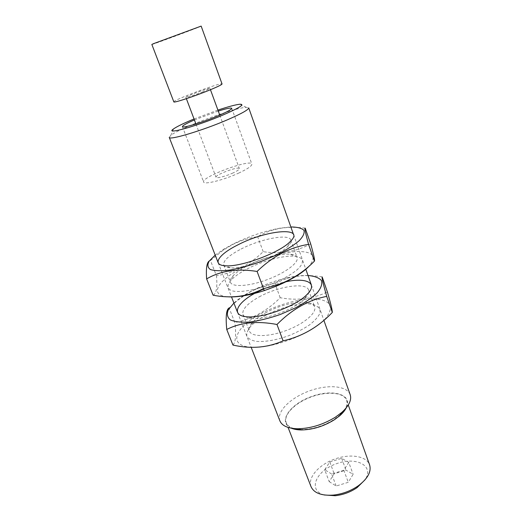 <?xml version="1.0" encoding="UTF-8"?>
<svg xmlns="http://www.w3.org/2000/svg" width="522" height="522" viewBox="0 0 522 522"><rect width="100%" height="100%" fill="white"/><g stroke="black" fill="none" stroke-linecap="round" stroke-linejoin="round"><path stroke-width="0.39" stroke-dasharray="2.61 1.96" d="M239.167 172.886C224.343 179.855 203.906 184.997 203.619 181.995C200.846 177.173 250.788 158.597 251.845 164.065C252.067 165.839 247.846 168.782 239.167 172.886M233.158 172.893C226.033 176.227 216.206 178.713 216.03 177.265C214.614 174.968 238.926 165.924 239.357 168.593C239.448 169.467 237.386 170.903 233.158 172.893M194.399 119.943L218.274 111.062M194.034 118.97L217.915 110.083M169.245 137.384L170.811 135.368C180.038 127.916 234.358 107.715 246.208 107.33L248.713 107.832M279.883 420.876C276.327 411.741 290.356 397.921 308.841 391.128C327.274 384.192 346.921 385.484 350.197 394.723M291.433 428.229C277.293 422.422 289.501 404.426 310.929 396.74C332.175 388.557 353.172 394.208 346.262 407.839M340.435 414.585L333.923 419.636C322.85 426.383 311.627 429.684 300.254 429.528M293.919 428.569C289.88 427.368 287.315 425.397 286.226 422.67C283.152 414.788 295.113 402.853 311.027 397.007C326.889 391.03 343.75 392.257 346.569 400.224C347.535 403.004 346.876 406.168 344.598 409.718M311.034 486.654C307.523 477.656 318.707 464.926 334.178 459.256C349.596 453.442 366.379 455.771 369.602 464.874M324.182 494.967C307.51 490.393 315.888 470.988 335.914 463.914C355.691 456.182 374.711 465.402 365.074 479.757M329.193 481.63L336.148 486.008L348.278 482.308L353.12 474.309L346.008 470.139L334.197 473.761L329.193 481.63L324.704 469.761L329.793 461.996L334.197 473.761M203.149 91.709C195.639 94.763 185.734 98.005 185.884 97.373C185.029 96.609 210.125 87.278 209.975 88.414L203.149 91.709M151.843 44.442C151.184 45.192 202.144 26.244 201.159 26.1M173.839 101.888C172.299 100.302 222.17 81.758 222.046 83.964M329.793 461.996L341.656 458.336L348.755 462.361L353.12 474.309M341.656 458.336L346.008 470.139M348.755 462.361L343.828 470.257L348.278 482.308M343.828 470.257L331.64 473.996L336.148 486.008M331.64 473.996L324.704 469.761M215.188 255.088L224.075 248.987L233.04 244.074C248.798 236.342 264.497 231.031 280.131 228.14L290.852 226.953M305.207 228.16C296.6 227.057 288.412 227.09 280.653 228.251C272.203 229.791 264.537 232.59 257.646 236.649C249.196 237.928 240.936 240.518 232.858 244.413L223.175 250.188L210.444 260.491L216.46 275.779C234.424 272.641 250.005 264.602 263.192 251.669C280.19 254.377 296.013 251.774 310.668 243.859M227.37 296.77C208.552 295.191 218.105 280.079 242.136 267.949C259.617 258.886 282.369 252.067 297.52 251.513C313.631 251.447 317.213 256.628 308.28 267.049M213.113 295.211C216.415 293.632 217.53 287.152 216.46 275.779M246.932 269.071C262.527 260.85 283.981 255.056 295.028 256.269C303.641 257.326 304.998 262.396 297.527 269.417C290.793 275.009 281.404 280.177 269.345 284.921C253.601 290.63 238.45 292.829 231.455 290.637C227.005 288.503 226.913 284.96 231.174 280.02C234.698 276.379 239.95 272.732 246.932 269.071M241.073 249.046C260.693 238.815 289.064 233.367 290.845 240.022C291.42 241.686 290.369 243.839 287.707 246.475C278.298 256.433 243.95 269.208 230.326 267.819C226.581 267.564 224.382 266.618 223.729 264.987C223.031 260.765 228.812 255.454 241.073 249.046M247.408 265.796C261.398 258.442 280.686 253.216 290.486 254.273C294.173 254.645 296.372 255.734 297.077 257.542C299.126 262.501 285.527 272.875 267.362 279.59C249.222 286.376 232.153 287.407 230.456 282.317C229.81 280.484 230.763 278.226 233.314 275.538C236.453 272.314 241.151 269.065 247.408 265.796M263.192 251.669L257.646 236.649M233.908 303.06C238.273 299.041 243.989 295.132 251.043 291.341L251.819 290.924C262.86 285.182 274.428 280.882 286.532 278.017C294.689 276.145 301.853 275.303 308.019 275.499M263.199 289.162C270.827 285.802 278.454 283.329 286.089 281.736M322.159 276.895C309.533 274.82 297.958 275.283 287.42 278.278L274.872 283.289C266.964 284.758 259.219 287.394 251.637 291.204L250.847 291.622C243.102 295.909 235.859 301.357 229.112 307.954L234.88 322.635C252.276 319.027 267.381 310.72 280.197 297.723C297.044 300.874 312.782 298.949 327.398 291.955M326.159 317.774C313.376 333.395 270.787 349.733 249.529 347.13C227.931 344.905 235.402 327.457 259.78 314.27C276.732 304.907 299.152 298.532 314.335 298.93C330.504 299.98 334.439 306.264 326.159 317.774M232.956 345.081C235.663 342.217 236.303 334.732 234.88 322.635M264.68 315.908C278.898 307.928 298.525 302.714 310.088 304.019C317.467 305.063 321.089 308.43 319.79 313.507C318.015 317.135 314.512 320.991 309.272 325.075C303.178 329.101 296.183 332.703 288.294 335.881C275.766 340.194 265.065 342.034 256.191 341.388C251.33 340.442 248.198 338.667 246.795 336.057C246.475 333.088 247.872 329.734 250.978 326.002C254.292 322.518 258.86 319.157 264.68 315.908M259.18 296.907C278.174 286.271 306.362 282.004 308.639 290.049C309.448 292.444 308.084 295.419 304.541 298.969C294.76 309.174 265.952 319.895 251.878 318.55C246.873 318.179 243.898 316.821 242.945 314.479C241.901 309.422 247.317 303.569 259.18 296.907M265.261 312.985C278.011 305.84 295.648 301.148 305.938 302.29C310.727 302.806 313.618 304.319 314.609 306.832C316.998 312.776 304.052 323.921 286.284 330.478C268.549 337.121 251.473 337.147 249.392 331.085C248.505 328.534 249.705 325.5 252.994 321.983C255.95 318.89 260.041 315.888 265.261 312.985M280.197 297.723L274.872 283.289M182.419 126.683L203.619 181.995M231.748 108.335L251.845 164.065M173.539 128.921L170.811 135.368M239.931 104.23L246.208 107.33M218.157 262.697L231.468 296.822M237.53 312.352L251.18 347.319M293.573 234.652L305.833 269.306M311.347 284.895L323.881 320.338M286.226 422.67L288.066 427.414M346.569 400.224L348.278 405.02M185.884 97.373L186.374 98.678M195.913 123.949L216.03 177.265M209.975 88.414L210.457 89.719M219.749 115.081L239.357 168.593M224.075 248.987L223.168 250.175M280.131 228.14L280.653 228.251M287.707 246.475L290.075 241.725M230.326 267.819L225.426 265.77M223.729 264.987L230.456 282.317M290.845 240.022L297.077 257.542M233.314 275.538L231.174 280.02M290.486 254.273L295.028 256.269M286.532 278.017L287.413 278.265M304.541 298.969L306.773 294.728M251.878 318.55L247.415 316.808M242.945 314.479L249.392 331.085M308.639 290.049L314.609 306.832M252.994 321.983L250.978 326.002M305.938 302.29L310.088 304.019"/><path stroke-width="0.78" d="M218.274 111.062C226.522 108.498 231.011 107.591 231.748 108.335C231.716 109.418 227.194 111.891 218.189 115.747C202.804 122.311 182.243 128.536 182.419 126.683C182.491 125.639 186.484 123.394 194.399 119.943M217.915 110.083C228.388 106.612 235.722 104.661 239.931 104.23C245.216 104.204 239.572 107.8 223.005 115.023C196.598 126.317 163.928 135.263 173.539 128.921C177.01 126.5 183.835 123.179 194.034 118.97M293.573 234.652L248.713 107.832C248.766 109.627 241.608 113.646 227.246 119.877C202.295 130.65 168.874 140.575 169.245 137.384L218.157 262.697M323.881 320.338L350.197 394.723C351.848 399.95 349.016 405.868 341.701 412.478L335.476 417.111C323.314 424.569 310.799 428.451 297.912 428.758C288.059 428.542 282.05 425.913 279.883 420.876L251.18 347.319M346.262 407.839C344.931 410.475 342.752 413.117 339.724 415.766L334.289 419.818C323.712 426.324 312.802 429.704 301.559 429.958C297.54 429.932 294.167 429.352 291.433 428.229M300.254 429.528L293.919 428.569M344.598 409.718L340.435 414.585M348.278 405.02L369.602 464.874C371.56 471.64 367.795 478.609 358.307 485.773L358.125 485.904C350.582 491.026 342.282 494.093 333.238 495.097C321.376 495.874 313.976 493.055 311.034 486.654L288.066 427.414M365.074 479.757L357.068 487.639C350.438 492.148 343.15 494.836 335.202 495.724L324.182 494.967M153.638 43.62L151.843 44.442L173.839 101.888C173.467 103.173 193.401 96.674 208.526 90.508C217.387 86.887 221.896 84.708 222.046 83.964L201.159 26.1L153.638 43.62M290.852 226.953C297.253 227.011 301.612 228.114 303.915 230.28C304.802 233.027 303.151 236.57 298.969 240.896C293.331 245.536 285.749 250.273 276.236 255.114L260.7 261.685C249.751 265.509 239.494 268.295 229.928 270.05C221.308 271.081 214.823 270.918 210.47 269.567C207.586 267.584 207.156 264.778 209.178 261.137L215.188 255.088M237.778 244.929C266.468 229.797 306.61 226.189 290.075 241.725C279.564 252.811 240.622 267.29 225.426 265.77C211.247 265.137 218.731 254.299 237.778 244.929M308.574 244.368C305.429 233.008 304.306 227.605 305.207 228.16L310.668 243.859C313.735 254.671 314.988 260.432 314.427 261.144C303.497 272.295 290.898 280.294 276.621 285.142L262.873 288.881C247.722 296.581 231.135 298.695 213.113 295.211L206.621 278.911C220.408 270.794 237.229 268.308 257.092 271.447C272.686 256.309 289.847 247.284 308.574 244.368L314.427 261.144M209.289 260.98C206.797 262.416 205.909 268.393 206.621 278.911M308.28 267.049C301.507 273.626 290.911 279.968 276.503 286.076L264.68 290.473C249.255 295.419 236.818 297.52 227.37 296.77M263.506 288.562L257.092 271.447M308.019 275.499C314.479 276.073 318.949 277.743 321.435 280.503C322.524 283.857 321.134 287.942 317.245 292.764C311.921 297.84 304.659 302.877 295.452 307.882L280.334 314.479C269.613 318.159 259.506 320.665 250.005 322.009C241.405 322.557 234.848 321.859 230.339 319.914C227.266 317.33 226.6 313.957 228.336 309.787L233.908 303.06M286.089 281.736C306.838 277.189 318.785 283.283 306.773 294.728C295.824 306.14 263.166 318.289 247.415 316.808C230.385 315.973 236.283 302.949 255.897 292.731L263.199 289.162M326.72 296.385C323.235 284.098 321.715 277.606 322.159 276.895L327.398 291.955C330.746 303.53 332.383 310.355 332.312 312.43C318.394 327.079 301.99 336.546 283.107 340.833C267.799 347.704 251.082 349.12 232.956 345.081L226.744 329.473C240.57 322.4 257.313 320.736 276.98 324.488C292.059 309.265 308.639 299.896 326.72 296.385L332.312 312.43M229.112 307.954C226.32 309.396 225.537 316.573 226.744 329.473M283.107 340.833L276.98 324.488M231.468 296.822L237.53 312.352M305.833 269.306L311.347 284.895M339.724 415.766L341.701 412.478M301.559 429.958L297.912 428.758M357.231 487.528L358.307 485.773M335.202 495.724L333.238 495.097M186.374 98.678L195.913 123.949M210.457 89.719L219.749 115.081M276.503 286.076L276.627 285.156M264.68 290.473L262.873 288.881"/></g></svg>
